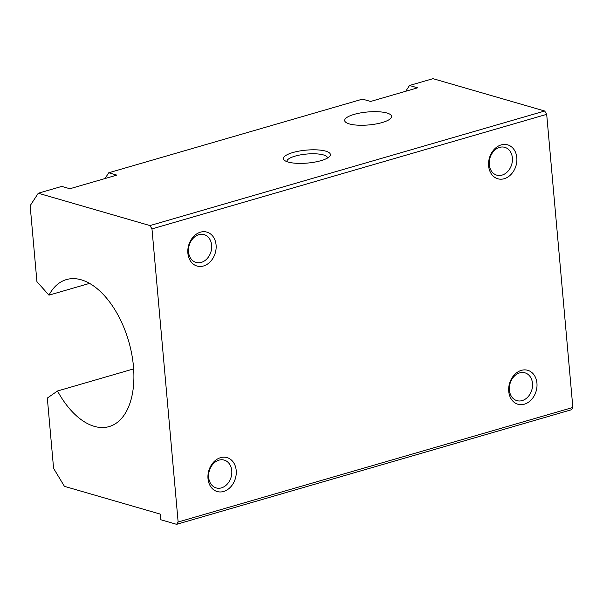 <?xml version="1.0" encoding="UTF-8"?>
<svg xmlns="http://www.w3.org/2000/svg" width="603" height="603" viewBox="0 0 603 603"><rect width="100%" height="100%" fill="white"/><g stroke="black" fill="none" stroke-linecap="round" stroke-linejoin="round"><path stroke-width="0.9" d="M198.839 234.673A14.48 11.344 106.2 0 0 188.551 248.632A14.48 11.344 106.2 0 0 196.05 262.433A14.48 11.344 106.2 0 0 201.319 262.388A14.48 11.344 106.2 0 0 211.608 248.428A14.48 11.344 106.2 0 0 204.108 234.627A14.48 11.344 106.2 0 0 198.839 234.673M203.49 265.991A17.668 13.846 -73.8 0 1 187.88 253.177A17.668 13.846 -73.8 0 1 200.475 232.17A17.668 13.846 -73.8 0 1 216.078 244.991A17.668 13.846 -73.8 0 1 203.49 265.991M519.703 372.873A14.48 11.344 106.2 0 0 509.407 386.832A14.48 11.344 106.2 0 0 516.914 400.633A14.48 11.344 106.2 0 0 522.175 400.588A14.48 11.344 106.2 0 0 532.472 386.629A14.48 11.344 106.2 0 0 524.964 372.827A14.48 11.344 106.2 0 0 519.703 372.873M524.354 404.191A17.668 13.846 -73.8 0 1 508.744 391.37A17.668 13.846 -73.8 0 1 521.331 370.37A17.668 13.846 -73.8 0 1 536.941 383.191A17.668 13.846 -73.8 0 1 524.354 404.191M38.275 193.224L30.15 205.698L36.926 281.646L48.956 295.161A76.543 42.579 73.8 0 1 66.451 279.573A76.543 42.579 73.8 0 1 133.444 366.307A76.543 42.579 73.8 0 1 109.12 426.592A76.543 42.579 73.8 0 1 57.511 390.993L47.32 398.07L53.592 468.38L64.438 486.35L160.323 514.118L160.82 519.756L176.626 524.331L571.342 409.776L572.85 407.462L546.687 114.344L544.682 111.012L432.992 78.669L409.497 85.49L417.578 87.827L370.589 101.462L362.509 99.126L108.759 172.767L116.839 175.111L69.85 188.747L61.77 186.41L38.275 193.224L149.966 225.575L151.971 228.899L178.134 522.017L176.626 524.331M133.647 368.893L57.511 390.993M327.497 158.046A20.366 5.623 -5.1 0 0 327.489 157.835A20.366 5.623 -5.1 0 0 316.07 153.84A20.366 5.623 -5.1 0 0 295.055 156.132A20.366 5.623 -5.1 0 0 286.922 161.461A20.366 5.623 -5.1 0 0 286.953 161.664M320.984 160.662A23.555 6.497 174.9 0 1 284.624 160.458A23.555 6.497 174.9 0 1 292.885 152.529A23.555 6.497 174.9 0 1 320.14 150.117A23.555 6.497 174.9 0 1 329.57 156.448A23.555 6.497 174.9 0 1 320.984 160.662M382.189 122.537A23.555 6.497 174.9 0 1 357.888 125.183A23.555 6.497 174.9 0 1 344.682 120.562A23.555 6.497 174.9 0 1 354.089 114.397A23.555 6.497 174.9 0 1 378.39 111.751A23.555 6.497 174.9 0 1 391.596 116.371A23.555 6.497 174.9 0 1 382.189 122.537M499.578 147.396A14.48 11.344 106.2 0 0 489.289 161.355A14.48 11.344 106.2 0 0 496.789 175.156A14.48 11.344 106.2 0 0 502.05 175.111A14.48 11.344 106.2 0 0 512.346 161.152A14.48 11.344 106.2 0 0 504.839 147.343A14.48 11.344 106.2 0 0 499.578 147.396M504.229 178.714A17.668 13.846 -73.8 0 1 488.618 165.893A17.668 13.846 -73.8 0 1 501.206 144.893A17.668 13.846 -73.8 0 1 516.816 157.707A17.668 13.846 -73.8 0 1 504.229 178.714M218.964 460.149A14.48 11.344 106.2 0 0 208.676 474.109A14.48 11.344 106.2 0 0 216.176 487.917A14.48 11.344 106.2 0 0 221.437 487.872A14.48 11.344 106.2 0 0 231.733 473.913A14.48 11.344 106.2 0 0 224.226 460.104A14.48 11.344 106.2 0 0 218.964 460.149M223.615 491.475A17.668 13.846 -73.8 0 1 208.005 478.654A17.668 13.846 -73.8 0 1 220.592 457.647A17.668 13.846 -73.8 0 1 236.203 470.468A17.668 13.846 -73.8 0 1 223.615 491.475M48.956 295.161L89.568 283.38M104.997 178.548L108.759 172.767M405.736 91.264L409.497 85.49M178.134 522.017L572.85 407.462M151.971 228.899L546.687 114.344M149.966 225.575L544.682 111.012"/></g></svg>

